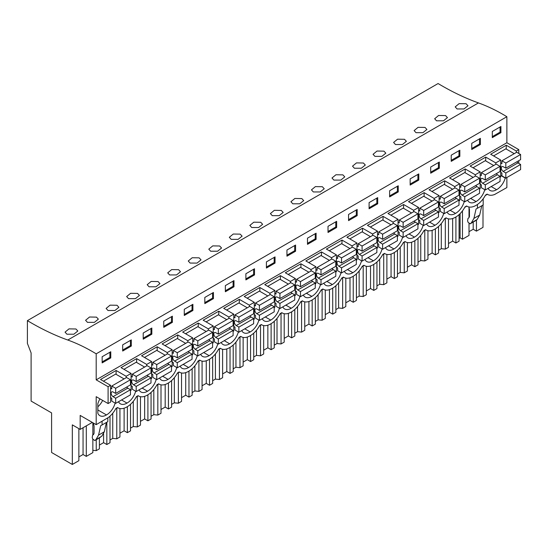<?xml version="1.0" encoding="UTF-8"?>
<svg xmlns="http://www.w3.org/2000/svg" width="548" height="548" viewBox="0 0 548 548"><rect width="100%" height="100%" fill="white"/><g stroke="black" fill="none" stroke-linecap="round" stroke-linejoin="round"><path stroke-width="0.82" d="M67.774 340.027A278.781 160.954 -120 0 1 27.4 320.642L438.085 83.543A278.781 160.954 -120 0 0 478.459 102.921L67.774 340.027A187.635 108.333 -120 0 1 96.188 353.823L506.873 116.717A187.635 108.333 -120 0 0 478.459 102.921M518.785 153.454L518.785 149.611L506.873 142.74L506.873 116.717M518.785 163.379L518.785 160.674M494.728 194.43L506.873 187.553L506.873 177.511M483 205.055L483 227.358L476.452 231.14L473.198 229.263L469.013 231.674M27.4 320.642L27.4 343.404L31.099 352.933L31.099 401.068L51.594 412.897L51.594 452.497L72.315 464.457L78.864 460.676L78.864 428.646M86.296 425.865L86.296 456.388L92.852 452.607L92.852 439.366M86.296 456.388L83.049 454.511L78.864 456.922M459.073 238.428L460.094 237.839L462.464 239.209L469.013 235.428L469.013 223.666M455.915 216.974L455.915 242.99L459.073 241.168L459.073 214.617M455.915 242.99L452.662 241.113L448.483 243.531M438.544 250.285L441.291 248.696L445.319 249.107L448.483 247.285L448.483 218.864M435.379 228.824L435.379 254.847L438.544 253.018L438.544 226.468M435.379 254.847L432.125 252.971L427.947 255.382M418.008 262.143L420.754 260.553L424.782 260.964L427.947 259.142L427.947 230.715M414.843 240.682L414.843 266.705L418.008 264.876L418.008 238.325M414.843 266.705L411.596 264.828L407.411 267.239M397.471 273.993L400.225 272.411L404.253 272.822L407.411 270.993L407.411 242.572M394.313 252.539L394.313 278.555L397.471 276.733L397.471 250.183M394.313 278.555L391.06 276.678L386.881 279.096M376.942 285.851L379.689 284.268L383.716 284.672L386.881 282.85L386.881 254.43M373.777 264.389L373.777 290.413L376.942 288.591L376.942 262.04M373.777 290.413L370.523 288.536L366.345 290.947M356.406 297.708L359.152 296.119L363.18 296.53L366.345 294.708L366.345 266.28M353.241 276.247L353.241 302.27L356.406 300.441L356.406 273.89M353.241 302.27L349.994 300.393L345.809 302.804M335.869 309.565L338.616 307.976L342.651 308.387L345.809 306.558L345.809 278.137M332.711 288.104L332.711 314.12L335.869 312.298L335.869 285.748M332.711 314.12L329.458 312.244L325.279 314.662M315.34 321.416L318.087 319.833L322.114 320.244L325.279 318.415L325.279 289.995M312.175 299.955L312.175 325.978L315.34 324.156L315.34 297.605M312.175 325.978L308.921 324.101L304.743 326.519M294.803 333.273L297.55 331.684L301.578 332.095L304.743 330.273L304.743 301.845M291.639 311.812L291.639 337.835L294.803 336.006L294.803 309.456M291.639 337.835L288.392 335.958L284.207 338.369M274.267 345.13L277.014 343.541L281.049 343.952L284.207 342.123L284.207 313.703M271.109 323.669L271.109 349.693L274.267 347.864L274.267 321.313M271.109 349.693L267.856 347.809L263.67 350.227M253.738 356.981L256.485 355.399L260.512 355.81L263.67 353.981L263.67 325.56M250.573 335.527L250.573 361.543L253.738 359.721L253.738 333.17M250.573 361.543L247.319 359.666L243.141 362.084M233.201 368.838L235.948 367.249L239.976 367.66L243.141 365.838L243.141 337.417M230.037 347.377L230.037 373.4L233.201 371.571L233.201 345.021M230.037 373.4L226.79 371.523L222.604 373.935M212.665 380.696L215.412 379.106L219.44 379.517L222.604 377.695L222.604 349.268M209.507 359.235L209.507 385.258L212.665 383.429L212.665 356.878M209.507 385.258L206.254 383.381L202.068 385.792M192.136 392.546L194.883 390.964L198.91 391.375L202.068 389.546L202.068 361.125M188.971 371.092L188.971 397.108L192.136 395.286L192.136 368.736M188.971 397.108L185.717 395.231L181.539 397.649M171.599 404.403L174.346 402.821L178.374 403.225L181.539 401.403L181.539 372.983M168.435 382.942L168.435 408.966L171.599 407.143L171.599 380.593M168.435 408.966L165.181 407.089L161.002 409.5M151.063 416.261L153.81 414.672L157.838 415.083L161.002 413.26L161.002 384.833M147.905 394.8L147.905 420.823L151.063 418.994L151.063 392.443M147.905 420.823L144.651 418.946L140.466 421.357M130.527 428.118L133.28 426.529L137.308 426.94L140.466 425.111L140.466 396.69M127.369 406.657L127.369 432.673L130.527 430.851L130.527 404.301M127.369 432.673L124.115 430.797L119.937 433.215M109.997 439.969L112.744 438.386L116.772 438.797L119.937 436.968L119.937 408.548M106.833 422.227L106.833 444.531L109.997 442.709L109.997 416.158M106.833 444.531L103.579 442.654L99.4 445.072M92.852 450.305L96.236 450.648L99.4 448.826L99.4 437.879M469.013 217.748L469.013 207.719M476.452 220.056L476.452 231.14M462.464 210.884L462.464 239.209M92.29 422.405L80.172 429.399L80.172 415.411L96.188 424.659L96.188 396.677L108.1 403.554L108.1 386.717L96.188 379.846L96.188 353.823M72.315 464.457L72.315 424.864L80.172 429.399M487.398 194.293L485.275 195.52M466.862 206.144L464.738 207.37M446.325 218.001L444.202 219.227M425.796 229.859L423.673 231.085M405.26 241.716L403.136 242.942M384.723 253.566L382.6 254.793M364.194 265.424L362.064 266.65M343.658 277.281L341.534 278.507M323.121 289.132L320.998 290.358M302.585 300.989L300.462 302.215M282.056 312.846L279.932 314.073M261.519 324.697L259.396 325.923M240.983 336.554L238.859 337.78M220.454 348.412L218.33 349.638M199.917 360.269L197.794 361.495M179.381 372.119L177.257 373.346M158.852 383.977L156.728 385.203M138.315 395.834L136.192 397.06M117.779 407.685L115.655 408.911M117.512 407.534L118.073 407.856A17.426 10.063 120 0 1 117.546 407.513L115.902 408.459A17.426 10.063 120 0 1 108.216 417.597L96.188 424.659M118.073 407.856A17.426 10.063 120 0 0 126.787 406.993L127.198 406.753A17.426 10.063 120 0 0 136.438 396.601L138.082 395.656A17.426 10.063 120 0 0 138.61 395.999A17.426 10.063 120 0 0 147.316 395.135L147.727 394.903A17.426 10.063 120 0 0 156.968 384.751L158.612 383.799A17.426 10.063 120 0 0 159.139 384.148A17.426 10.063 120 0 0 167.852 383.285L168.263 383.045A17.426 10.063 120 0 0 177.504 372.893L179.148 371.948A17.426 10.063 120 0 0 179.676 372.291A17.426 10.063 120 0 0 188.389 371.428L188.8 371.188A17.426 10.063 120 0 0 198.04 361.036L199.684 360.091A17.426 10.063 120 0 0 200.212 360.433A17.426 10.063 120 0 0 208.925 359.57L209.336 359.337A17.426 10.063 120 0 0 218.57 349.186L220.214 348.233A17.426 10.063 120 0 0 220.741 348.583A17.426 10.063 120 0 0 229.454 347.72L229.865 347.48A17.426 10.063 120 0 0 239.106 337.328L240.75 336.383A17.426 10.063 120 0 0 241.278 336.725A17.426 10.063 120 0 0 249.991 335.862L250.402 335.623A17.426 10.063 120 0 0 259.642 325.471L261.286 324.526A17.426 10.063 120 0 0 261.814 324.868A17.426 10.063 120 0 0 270.527 324.005L270.938 323.772A17.426 10.063 120 0 0 280.179 313.62L281.816 312.668A17.426 10.063 120 0 0 282.35 313.011A17.426 10.063 120 0 0 291.057 312.148L291.468 311.915A17.426 10.063 120 0 0 300.708 301.763L302.352 300.811A17.426 10.063 120 0 0 302.88 301.16A17.426 10.063 120 0 0 311.593 300.297L312.004 300.057A17.426 10.063 120 0 0 321.244 289.906L322.888 288.96A17.426 10.063 120 0 0 323.416 289.303A17.426 10.063 120 0 0 332.129 288.44L332.54 288.2A17.426 10.063 120 0 0 341.781 278.048L343.418 277.103A17.426 10.063 120 0 0 343.952 277.446A17.426 10.063 120 0 0 352.659 276.582L353.07 276.35A17.426 10.063 120 0 0 362.31 266.198L363.954 265.246A17.426 10.063 120 0 0 364.482 265.595A17.426 10.063 120 0 0 373.195 264.732L373.606 264.492A17.426 10.063 120 0 0 382.846 254.341L384.49 253.395A17.426 10.063 120 0 0 385.018 253.738A17.426 10.063 120 0 0 393.731 252.875L394.142 252.635A17.426 10.063 120 0 0 403.383 242.483L405.02 241.538A17.426 10.063 120 0 0 405.554 241.88A17.426 10.063 120 0 0 414.261 241.017L414.672 240.784A17.426 10.063 120 0 0 423.912 230.633L425.556 229.681A17.426 10.063 120 0 0 426.084 230.03A17.426 10.063 120 0 0 434.797 229.167L435.208 228.927A17.426 10.063 120 0 0 444.449 218.775L446.093 217.83A17.426 10.063 120 0 0 446.62 218.173A17.426 10.063 120 0 0 455.333 217.309L455.744 217.07A17.426 10.063 120 0 0 464.985 206.918L466.629 205.973A17.426 10.063 120 0 0 467.156 206.315A17.426 10.063 120 0 0 475.87 205.452L476.274 205.219A17.426 10.063 120 0 0 485.514 195.067L487.158 194.115A17.426 10.063 120 0 0 487.686 194.458A17.426 10.063 120 0 0 494.844 194.382L494.844 194.499M488.124 188.334A12.775 7.377 120 0 0 490.015 190.437A12.775 7.377 120 0 0 496.604 189.683A12.775 7.377 120 0 0 505.229 178.059L500.714 175.449M405.986 235.756A12.775 7.377 120 0 0 407.876 237.859A12.775 7.377 120 0 0 414.466 237.106A12.775 7.377 120 0 0 423.159 225.242M426.522 223.899A12.775 7.377 120 0 0 428.406 226.002A12.775 7.377 120 0 0 435.002 225.249A12.775 7.377 120 0 0 443.695 213.384M447.058 212.042A12.775 7.377 120 0 0 448.942 214.145A12.775 7.377 120 0 0 455.539 213.391A12.775 7.377 120 0 0 464.225 201.534M467.588 200.191A12.775 7.377 120 0 0 469.478 202.294A12.775 7.377 120 0 0 476.068 201.541A12.775 7.377 120 0 0 484.761 189.677M323.847 283.179A12.775 7.377 120 0 0 325.738 285.282A12.775 7.377 120 0 0 332.335 284.528A12.775 7.377 120 0 0 341.02 272.664M364.92 259.464A12.775 7.377 120 0 0 366.804 261.567A12.775 7.377 120 0 0 373.4 260.814A12.775 7.377 120 0 0 382.093 248.95M385.456 247.614A12.775 7.377 120 0 0 387.34 249.717A12.775 7.377 120 0 0 393.937 248.956A12.775 7.377 120 0 0 402.622 237.099M159.578 378.017A12.775 7.377 120 0 0 161.468 380.12A12.775 7.377 120 0 0 168.058 379.367A12.775 7.377 120 0 0 176.751 367.503M303.318 295.03A12.775 7.377 120 0 0 305.202 297.132A12.775 7.377 120 0 0 311.798 296.379A12.775 7.377 120 0 0 320.491 284.515M180.114 366.167A12.775 7.377 120 0 0 181.998 368.27A12.775 7.377 120 0 0 188.594 367.509A12.775 7.377 120 0 0 197.28 355.652M241.716 330.595A12.775 7.377 120 0 0 243.6 332.698A12.775 7.377 120 0 0 250.196 331.944A12.775 7.377 120 0 0 258.889 320.087M262.245 318.744A12.775 7.377 120 0 0 264.136 320.847A12.775 7.377 120 0 0 270.733 320.094A12.775 7.377 120 0 0 279.418 308.229M282.782 306.887A12.775 7.377 120 0 0 284.672 308.99A12.775 7.377 120 0 0 291.262 308.236A12.775 7.377 120 0 0 299.955 296.372M200.643 354.309A12.775 7.377 120 0 0 202.534 356.412A12.775 7.377 120 0 0 209.131 355.659A12.775 7.377 120 0 0 217.816 343.795M118.512 401.732A12.775 7.377 120 0 0 120.396 403.835A12.775 7.377 120 0 0 126.992 403.081A12.775 7.377 120 0 0 135.678 391.217M221.18 342.452A12.775 7.377 120 0 0 223.07 344.555A12.775 7.377 120 0 0 229.66 343.802A12.775 7.377 120 0 0 238.353 331.937M344.384 271.322A12.775 7.377 120 0 0 346.274 273.425A12.775 7.377 120 0 0 352.864 272.671A12.775 7.377 120 0 0 361.557 260.807M139.041 389.875A12.775 7.377 120 0 0 140.932 391.978A12.775 7.377 120 0 0 147.522 391.224A12.775 7.377 120 0 0 156.214 379.36M99.969 398.862A12.775 7.377 120 0 0 97.832 403.801L97.832 413.267A12.775 7.377 120 0 0 99.859 415.685A12.775 7.377 120 0 0 106.456 414.932A12.775 7.377 120 0 0 115.148 403.068M108.1 386.717L110.566 385.299L110.566 402.129L108.1 403.554M495.782 164.325L495.782 162.893L500.714 160.043L500.714 176.881L500.064 177.257M475.253 176.182L475.253 174.75L480.178 171.901L480.178 188.738L479.534 189.108M454.717 188.039L454.717 186.601L459.642 183.758L459.642 200.595L458.998 200.965M434.18 199.89L434.18 198.458L439.112 195.615L439.112 212.446L438.462 212.823M413.651 211.747L413.651 210.316L418.576 207.466L418.576 224.303L417.932 224.673M393.115 223.605L393.115 222.166L398.04 219.323L398.04 236.161L397.396 236.531M372.578 235.462L372.578 234.023L377.51 231.181L377.51 248.011L376.86 248.388M352.042 247.312L352.042 245.881L356.974 243.031L356.974 259.868L356.323 260.245M331.513 259.17L331.513 257.731L336.438 254.889L336.438 271.726L335.794 272.096M310.976 271.027L310.976 269.589L315.908 266.746L315.908 283.576L315.258 283.953M290.44 282.878L290.44 281.446L295.372 278.596L295.372 295.434L294.721 295.81M269.911 294.735L269.911 293.303L274.836 290.454L274.836 307.291L274.192 307.661M249.374 306.592L249.374 305.154L254.299 302.311L254.299 319.148L253.656 319.518M228.838 318.443L228.838 317.011L233.77 314.168L233.77 330.999L233.119 331.376M208.309 330.3L208.309 328.869L213.234 326.019L213.234 342.856L212.59 343.226M187.772 342.158L187.772 340.719L192.697 337.876L192.697 354.714L192.053 355.083M167.236 354.008L167.236 352.576L172.168 349.734L172.168 366.564L171.517 366.941M146.706 365.865L146.706 364.434L151.632 361.584L151.632 378.421L150.988 378.798M126.17 377.723L126.17 376.284L131.095 373.441L131.095 390.279L130.451 390.649M518.785 149.611L516.319 151.036L506.256 145.227L490.652 154.235L500.714 160.043M516.319 152.474L516.319 151.036M506.873 142.74L96.188 379.846M110.566 385.299L100.503 379.49L116.108 370.475L126.17 376.284M131.095 373.441L121.033 367.633L136.644 358.625L146.706 364.434M151.632 361.584L141.569 355.775L157.173 346.768L167.236 352.576M172.168 349.734L162.105 343.925L177.71 334.91L187.772 340.719M192.697 337.876L182.642 332.067L198.246 323.06L208.309 328.869M213.234 326.019L203.171 320.21L218.775 311.202L228.838 317.011M233.77 314.168L223.707 308.36L239.312 299.345L249.374 305.154M254.299 302.311L244.244 296.502L259.848 287.495L269.911 293.303M274.836 290.454L264.773 284.645L280.384 275.637L290.44 281.446M295.372 278.596L285.309 272.788L300.914 263.78L310.976 269.589M315.908 266.746L305.846 260.937L321.45 251.922L331.513 257.731M336.438 254.889L326.375 249.08L341.986 240.072L352.042 245.881M356.974 243.031L346.911 237.222L362.516 228.215L372.578 234.023M377.51 231.181L367.448 225.372L383.052 216.357L393.115 222.166M398.04 219.323L387.977 213.514L403.588 204.507L413.651 210.316M418.576 207.466L408.513 201.657L424.118 192.649L434.18 198.458M439.112 195.615L429.05 189.807L444.654 180.792L454.717 186.601M459.642 183.758L449.579 177.949L465.19 168.942L475.253 174.75M480.178 171.901L470.115 166.092L485.72 157.084L495.782 162.893M492.296 131.472L492.296 137.637L500.92 132.664L500.92 126.499L492.296 131.472M275.041 263.067L275.041 256.902L266.417 261.882L266.417 268.047L275.041 263.067L274.171 262.567L274.171 257.409M254.505 274.925L254.505 268.76L245.881 273.74L245.881 279.905L254.505 274.925L253.635 274.418L253.635 269.267M307.483 238.175L307.483 244.34L316.107 239.36L316.107 233.195L307.483 238.175M286.953 250.025L286.953 256.19L295.578 251.217L295.578 245.052L286.953 250.025M192.903 310.49L192.903 304.325L184.279 309.305L184.279 315.47L192.903 310.49L192.033 309.983L192.033 304.832M163.749 321.162L163.749 327.327L172.373 322.347L172.373 316.182L163.749 321.162M233.975 286.782L233.975 280.617L225.351 285.597L225.351 291.762L233.975 286.782L233.099 286.275L233.099 281.117M204.815 297.448L204.815 303.613L213.439 298.633L213.439 292.468L204.815 297.448M439.318 168.229L439.318 162.064L430.694 167.044L430.694 173.209L439.318 168.229L438.441 167.722L438.441 162.564M410.157 178.895L410.157 185.06L418.782 180.08L418.782 173.915L410.157 178.895M480.384 144.514L480.384 138.349L471.76 143.329L471.76 149.494L480.384 144.514L479.507 144.014L479.507 138.856M459.847 156.372L459.847 150.207L451.223 155.187L451.223 161.352L459.847 156.372L458.977 155.865L458.977 150.714M348.555 214.46L348.555 220.625L357.18 215.645L357.18 209.48L348.555 214.46M336.643 227.502L336.643 221.337L328.019 226.317L328.019 232.482L336.643 227.502L335.773 227.002L335.773 221.844M389.621 190.752L389.621 196.917L398.245 191.937L398.245 185.772L389.621 190.752M377.716 203.794L377.716 197.629L369.092 202.609L369.092 208.774L377.716 203.794L376.839 203.287L376.839 198.129M131.301 346.055L122.677 351.035L122.677 344.87L131.301 339.89L131.301 346.055L130.431 345.555L130.431 340.397M143.213 333.013L151.837 328.033L151.837 334.198L143.213 339.178L143.213 333.013M102.147 356.727L102.147 362.892L110.771 357.913L110.771 351.748L102.147 356.727M457.08 108.956L464.012 108.963L467.971 105.743L466.088 103.73L459.149 103.627L455.196 106.881L457.08 108.956M272.274 215.652L270.39 213.583L274.343 210.322L281.282 210.432L283.165 212.439L279.206 215.659L272.274 215.652M251.738 227.509L258.67 227.516L262.629 224.296L260.745 222.283L253.806 222.18L249.854 225.434L251.738 227.509M128.533 298.639L135.466 298.646L139.425 295.427L137.541 293.413L130.602 293.31L126.65 296.564L128.533 298.639M149.063 286.789L156.002 286.789L159.961 283.576L158.077 281.562L151.138 281.453L147.186 284.713L149.063 286.789M169.599 274.932L176.538 274.932L180.498 271.719L178.614 269.705L171.675 269.595L167.715 272.856L169.599 274.932M210.665 251.224L217.604 251.224L221.563 248.011L219.68 245.997L212.74 245.888L208.788 249.148L210.665 251.224M354.405 168.236L352.522 166.16L356.481 162.9L363.42 163.009L365.304 165.023L361.344 168.236L354.405 168.236M395.478 144.521L402.41 144.528L406.369 141.309L404.486 139.295L397.547 139.192L393.594 142.446L395.478 144.521M374.942 156.379L381.874 156.379L385.833 153.166L383.949 151.152L377.01 151.043L373.058 154.303L374.942 156.379M436.544 120.813L434.66 118.738L438.619 115.477L445.558 115.587L447.435 117.601L443.483 120.813L436.544 120.813M416.007 132.671L422.946 132.671L426.906 129.458L425.022 127.444L418.083 127.335L414.13 130.595L416.007 132.671M292.803 203.801L299.742 203.801L303.702 200.589L301.818 198.575L294.879 198.465L290.92 201.726L292.803 203.801M313.34 191.944L320.272 191.951L324.231 188.731L322.347 186.717L315.408 186.608L311.456 189.868L313.34 191.944M333.876 180.087L340.808 180.093L344.767 176.874L342.884 174.86L335.945 174.757L331.992 178.011L333.876 180.087M231.201 239.366L238.14 239.366L242.1 236.154L240.216 234.14L233.277 234.03L229.317 237.291L231.201 239.366M87.461 322.354L94.4 322.354L98.359 319.142L96.475 317.128L89.536 317.018L85.584 320.279L87.461 322.354M107.997 310.497L114.936 310.497L118.889 307.284L117.012 305.27L110.073 305.161L106.113 308.421L107.997 310.497M190.135 263.074L197.068 263.081L201.027 259.862L199.143 257.848L192.204 257.745L188.252 260.999L190.135 263.074M66.931 334.205L65.048 332.136L69 328.875L75.939 328.985L77.823 330.992L73.864 334.212L66.931 334.205M473.198 222.07L473.198 229.263M477.445 204.479L477.445 208.261L483.192 204.938L483.192 198.773M476.041 209.021L477.404 208.24L476.041 209.021L473.924 218.392L479.671 215.069L481.774 205.76M479.671 215.069L477.103 219.536L475.746 220.591M473.924 218.392L471.355 222.851L470.143 223.824L468.081 222.324L467.588 220.803L467.992 218.364L468.848 217.871L469.444 216.542L469.444 209.336L468.814 206.966M496.604 189.683L491.2 186.56M506.256 149.07L506.256 145.227M500.92 132.664L500.043 132.157L500.043 126.999M500.043 132.157L492.296 136.63M475.89 220.501L470.074 223.872L475.822 220.549M460.094 213.638L460.094 237.839M92.852 422.727L92.852 434.948M83.049 427.741L83.049 454.511M93.256 422.967L94.085 426.049L94.085 433.256L93.482 434.585L92.633 435.078L92.222 437.523L92.715 439.037L94.777 440.537L95.989 439.571L98.558 435.105L100.674 425.734L102.038 424.953L100.674 425.734M100.38 437.304L94.708 440.585L101.743 436.249L104.305 431.79L106.415 422.474M107.826 417.939L107.826 421.659L102.038 424.953M102.079 424.974L102.079 421.254M106.456 414.932L97.832 409.952M102.64 400.403A12.775 7.377 -60 0 1 97.832 406.78M116.108 374.318L116.108 370.475M110.771 357.913L109.895 357.406L109.895 352.248M109.895 357.406L102.147 361.879M476.068 201.541L470.664 198.417M485.72 160.927L485.72 157.084M441.291 223.563L441.291 248.696M445.319 218.584L445.319 249.107M479.507 144.014L471.76 148.487M452.662 218.515L452.662 241.113M455.539 213.391L450.127 210.268M465.19 172.778L465.19 168.942M420.754 235.414L420.754 260.553M424.782 230.441L424.782 260.964M458.977 155.865L451.223 160.345M432.125 230.366L432.125 252.971M435.002 225.249L429.598 222.125M444.654 184.635L444.654 180.792M400.225 247.271L400.225 272.411M404.253 242.298L404.253 272.822M438.441 167.722L430.694 172.195M411.596 242.223L411.596 264.828M414.466 237.106L409.061 233.982M424.118 196.492L424.118 192.649M379.689 259.129L379.689 284.268M383.716 254.149L383.716 284.672M418.782 180.08L417.905 179.58L417.905 174.422M417.905 179.58L410.157 184.053M391.06 254.08L391.06 276.678M393.937 248.956L388.525 245.84M403.588 208.343L403.588 204.507M359.152 270.986L359.152 296.119M363.18 266.006L363.18 296.53M398.245 191.937L397.375 191.43L397.375 186.279M397.375 191.43L389.621 195.91M370.523 265.931L370.523 288.536M373.4 260.814L367.989 257.69M383.052 220.2L383.052 216.357M338.616 282.837L338.616 307.976M342.651 277.863L342.651 308.387M376.839 203.287L369.092 207.761M349.994 277.788L349.994 300.393M352.864 272.671L347.459 269.548M362.516 232.057L362.516 228.215M318.087 294.694L318.087 319.833M322.114 289.714L322.114 320.244M357.18 215.645L356.303 215.145L356.303 209.987M356.303 215.145L348.555 219.618M329.458 289.645L329.458 312.244M332.335 284.528L326.923 281.405M341.986 243.908L341.986 240.072M297.55 306.551L297.55 331.684M301.578 301.571L301.578 332.095M335.773 227.002L328.019 231.475M308.921 301.496L308.921 324.101M311.798 296.379L306.387 293.255M321.45 255.765L321.45 251.922M277.014 318.402L277.014 343.541M281.049 313.429L281.049 343.952M316.107 239.36L315.237 238.853L315.237 233.695M315.237 238.853L307.483 243.326M288.392 313.353L288.392 335.958M291.262 308.236L285.857 305.113M300.914 267.623L300.914 263.78M256.485 330.259L256.485 355.399M260.512 325.279L260.512 355.81M295.578 251.217L294.701 250.71L294.701 245.552M294.701 250.71L286.953 255.183M267.856 325.211L267.856 347.809M270.733 320.094L265.321 316.97M280.384 279.48L280.384 275.637M235.948 342.116L235.948 367.249M239.976 337.136L239.976 367.66M274.171 262.567L266.417 267.04M247.319 337.068L247.319 359.666M250.196 331.944L244.785 328.821M259.848 291.331L259.848 287.495M215.412 353.967L215.412 379.106M219.44 348.994L219.44 379.517M253.635 274.418L245.881 278.898M226.79 348.918L226.79 371.523M229.66 343.802L224.255 340.678M239.312 303.188L239.312 299.345M194.883 365.824L194.883 390.964M198.91 360.851L198.91 391.375M233.099 286.275L225.351 290.748M206.254 360.776L206.254 383.381M209.131 355.659L203.719 352.535M218.775 315.045L218.775 311.202M174.346 377.682L174.346 402.821M178.374 372.702L178.374 403.225M213.439 298.633L212.569 298.133L212.569 292.975M212.569 298.133L204.815 302.606M185.717 372.633L185.717 395.231M188.594 367.509L183.183 364.393M198.246 326.896L198.246 323.06M153.81 389.539L153.81 414.672M157.838 384.559L157.838 415.083M192.033 309.983L184.279 314.463M165.181 384.484L165.181 407.089M168.058 379.367L162.653 376.243M177.71 338.753L177.71 334.91M133.28 401.389L133.28 426.529M137.308 396.416L137.308 426.94M172.373 322.347L171.497 321.84L171.497 316.682M171.497 321.84L163.749 326.313M144.651 396.341L144.651 418.946M147.522 391.224L142.117 388.1M157.173 350.61L157.173 346.768M112.744 413.247L112.744 438.386M116.772 408.267L116.772 438.797M151.837 334.198L150.96 333.698L150.96 328.54M150.96 333.698L143.213 338.171M124.115 408.198L124.115 430.797M126.992 403.081L121.581 399.958M136.644 362.461L136.644 358.625M96.236 439.702L96.236 450.648M130.431 345.555L122.677 350.028M103.579 433.886L103.579 442.654M516.88 161.77A2.904 1.678 -120 0 0 517.956 162.879L520.6 164.469L505.818 173.004L505.818 178.121L501.913 175.867L501.913 173.024L500.714 172.332M505.818 178.121L520.6 169.585L520.6 164.469M514.236 153.673L505.845 148.83L493.57 155.92M517.956 162.879L503.174 171.414A2.904 1.678 -120 0 1 501.42 168.853A2.904 1.678 -120 0 1 501.9 166.64A2.904 1.678 -120 0 1 503.174 166.695L505.818 168.161L520.6 159.626L520.6 154.502L516.696 152.255L501.913 160.79L501.913 163.633L500.714 162.941M505.818 168.161L505.818 163.044L501.913 160.79M503.174 171.414L505.818 173.004M520.6 154.502L505.818 163.044M496.344 173.627A2.904 1.678 -120 0 0 497.42 174.737L500.064 176.319L485.281 184.854L485.281 189.978L481.377 187.724L481.377 184.875L480.178 184.183M485.281 189.978L500.064 181.443L500.064 176.319M493.7 165.53L485.309 160.687L473.034 167.777M497.42 174.737L482.637 183.272A2.904 1.678 -120 0 1 480.891 180.71A2.904 1.678 -120 0 1 481.363 178.497A2.904 1.678 -120 0 1 482.637 178.545L485.281 180.011L500.064 171.476L500.064 166.359L496.166 164.105L481.377 172.641L481.377 175.49L480.178 174.791M485.281 180.011L485.281 174.894L481.377 172.641M482.637 183.272L485.281 184.854M500.064 166.359L485.281 174.894M475.808 185.484A2.904 1.678 -120 0 0 476.89 186.594L479.534 188.176L464.745 196.711L464.745 201.828L460.847 199.582L460.847 196.732L459.642 196.04M464.745 201.828L479.534 193.293L479.534 188.176M473.164 177.388L464.779 172.545L452.497 179.634M476.89 186.594L462.101 195.129A2.904 1.678 -120 0 1 460.354 192.567A2.904 1.678 -120 0 1 460.834 190.355A2.904 1.678 -120 0 1 462.101 190.403L464.745 191.869L479.534 183.333L479.534 178.216L475.63 175.963L460.847 184.498L460.847 187.341L459.642 186.649M464.745 191.869L464.745 186.752L460.847 184.498M462.101 195.129L464.745 196.711M479.534 178.216L464.745 186.752M455.278 197.335A2.904 1.678 -120 0 0 456.354 198.445L458.998 200.034L444.216 208.569L444.216 213.686L440.311 211.432L440.311 208.589L439.112 207.898M444.216 213.686L458.998 205.151L458.998 200.034M452.634 189.238L444.243 184.395L431.961 191.485M456.354 198.445L441.572 206.98A2.904 1.678 -120 0 1 439.818 204.418A2.904 1.678 -120 0 1 440.297 202.212A2.904 1.678 -120 0 1 441.572 202.26L444.216 203.726L458.998 195.191L458.998 190.074L455.093 187.82L440.311 196.355L440.311 199.198L439.112 198.506M444.216 203.726L444.216 198.609L440.311 196.355M441.572 206.98L444.216 208.569M458.998 190.074L444.216 198.609M434.742 209.192A2.904 1.678 -120 0 0 435.818 210.302L438.462 211.884L423.679 220.426L423.679 225.543L419.775 223.289L419.775 220.447L418.576 219.748M423.679 225.543L438.462 217.008L438.462 211.884M432.098 201.095L423.707 196.253L411.432 203.342M435.818 210.302L421.035 218.837A2.904 1.678 -120 0 1 419.282 216.275A2.904 1.678 -120 0 1 419.761 214.063A2.904 1.678 -120 0 1 421.035 214.11L423.679 215.583L438.462 207.041L438.462 201.924L434.564 199.671L419.775 208.206L419.775 211.055L418.576 210.364M423.679 215.583L423.679 210.459L419.775 208.206M421.035 218.837L423.679 220.426M438.462 201.924L423.679 210.459M414.206 221.05A2.904 1.678 -120 0 0 415.288 222.159L417.932 223.742L403.143 232.277L403.143 237.394L399.245 235.147L399.245 232.297L398.04 231.605M403.143 237.394L417.932 228.859L417.932 223.742M411.562 212.953L403.177 208.11L390.895 215.2M415.288 222.159L400.499 230.694A2.904 1.678 -120 0 1 398.752 228.132A2.904 1.678 -120 0 1 399.232 225.92A2.904 1.678 -120 0 1 400.499 225.968L403.143 227.434L417.932 218.899L417.932 213.782L414.028 211.528L399.245 220.063L399.245 222.913L398.04 222.214M403.143 227.434L403.143 222.317L399.245 220.063M400.499 230.694L403.143 232.277M417.932 213.782L403.143 222.317M393.676 232.9A2.904 1.678 -120 0 0 394.752 234.01L397.396 235.599L382.614 244.134L382.614 249.251L378.709 246.997L378.709 244.155L377.51 243.463M382.614 249.251L397.396 240.716L397.396 235.599M391.032 224.803L382.641 219.96L370.359 227.05M394.752 234.01L379.97 242.552A2.904 1.678 -120 0 1 378.216 239.99A2.904 1.678 -120 0 1 378.695 237.777A2.904 1.678 -120 0 1 379.97 237.825L382.614 239.291L397.396 230.756L397.396 225.639L393.491 223.385L378.709 231.92L378.709 234.763L377.51 234.071M382.614 239.291L382.614 234.174L378.709 231.92M379.97 242.552L382.614 244.134M397.396 225.639L382.614 234.174M373.14 244.757A2.904 1.678 -120 0 0 374.216 245.867L376.86 247.456L362.077 255.991L362.077 261.108L358.173 258.855L358.173 256.012L356.974 255.313M362.077 261.108L376.86 252.573L376.86 247.456M370.496 236.661L362.105 231.818L349.829 238.907M374.216 245.867L359.433 254.402A2.904 1.678 -120 0 1 357.68 251.84A2.904 1.678 -120 0 1 358.159 249.628A2.904 1.678 -120 0 1 359.433 249.683L362.077 251.148L376.86 242.613L376.86 237.49L372.962 235.236L358.173 243.778L358.173 246.621L356.974 245.929M362.077 251.148L362.077 246.025L358.173 243.778M359.433 254.402L362.077 255.991M376.86 237.49L362.077 246.025M352.604 256.615A2.904 1.678 -120 0 0 353.686 257.724L356.323 259.307L341.541 267.842L341.541 272.966L337.643 270.712L337.643 267.862L336.438 267.171M341.541 272.966L356.323 264.424L356.323 259.307M349.96 248.518L341.575 243.675L329.293 250.765M353.686 257.724L338.897 266.26A2.904 1.678 -120 0 1 337.15 263.698A2.904 1.678 -120 0 1 337.623 261.485A2.904 1.678 -120 0 1 338.897 261.533L341.541 262.999L356.323 254.464L356.323 249.347L352.426 247.093L337.643 255.628L337.643 258.478L336.438 257.779M341.541 262.999L341.541 257.882L337.643 255.628M338.897 266.26L341.541 267.842M356.323 249.347L341.541 257.882M332.074 268.472A2.904 1.678 -120 0 0 333.15 269.582L335.794 271.164L321.005 279.699L321.005 284.816L317.107 282.562L317.107 279.72L315.908 279.028M321.005 284.816L335.794 276.281L335.794 271.164M329.43 260.375L321.039 255.532L308.757 262.622M333.15 269.582L318.367 278.117A2.904 1.678 -120 0 1 316.614 275.555A2.904 1.678 -120 0 1 317.093 273.342A2.904 1.678 -120 0 1 318.367 273.39L321.005 274.856L335.794 266.321L335.794 261.204L331.889 258.951L317.107 267.486L317.107 270.328L315.908 269.637M321.005 274.856L321.005 269.739L317.107 267.486M318.367 278.117L321.005 279.699M335.794 261.204L321.005 269.739M311.538 280.323A2.904 1.678 -120 0 0 312.613 281.432L315.258 283.021L300.475 291.557L300.475 296.674L296.571 294.42L296.571 291.577L295.372 290.885M300.475 296.674L315.258 288.138L315.258 283.021M308.894 272.226L300.503 267.383L288.227 274.473M312.613 281.432L297.831 289.967A2.904 1.678 -120 0 1 296.078 287.405A2.904 1.678 -120 0 1 296.557 285.193A2.904 1.678 -120 0 1 297.831 285.248L300.475 286.714L315.258 278.179L315.258 273.055L311.36 270.808L296.571 279.343L296.571 282.186L295.372 281.494M300.475 286.714L300.475 281.597L296.571 279.343M297.831 289.967L300.475 291.557M315.258 273.055L300.475 281.597M291.002 292.18A2.904 1.678 -120 0 0 292.084 293.29L294.721 294.872L279.939 303.407L279.939 308.531L276.041 306.277L276.041 303.428L274.836 302.736M279.939 308.531L294.721 299.996L294.721 294.872M288.358 284.083L279.973 279.24L267.691 286.33M292.084 293.29L277.295 301.825A2.904 1.678 -120 0 1 275.548 299.263A2.904 1.678 -120 0 1 276.021 297.05A2.904 1.678 -120 0 1 277.295 297.098L279.939 298.564L294.721 290.029L294.721 284.912L290.824 282.658L276.041 291.194L276.041 294.043L274.836 293.344M279.939 298.564L279.939 293.447L276.041 291.194M277.295 301.825L279.939 303.407M294.721 284.912L279.939 293.447M270.472 304.037A2.904 1.678 -120 0 0 271.548 305.147L274.192 306.729L259.403 315.264L259.403 320.381L255.505 318.135L255.505 315.285L254.299 314.593M259.403 320.381L274.192 311.846L274.192 306.729M267.821 295.941L259.437 291.098L247.155 298.187M271.548 305.147L256.765 313.682A2.904 1.678 -120 0 1 255.012 311.12A2.904 1.678 -120 0 1 255.491 308.908A2.904 1.678 -120 0 1 256.765 308.956L259.403 310.421L274.192 301.886L274.192 296.769L270.287 294.516L255.505 303.051L255.505 305.894L254.299 305.202M259.403 310.421L259.403 305.305L255.505 303.051M256.765 313.682L259.403 315.264M274.192 296.769L259.403 305.305M249.936 315.888A2.904 1.678 -120 0 0 251.011 316.997L253.656 318.587L238.873 327.122L238.873 332.239L234.969 329.985L234.969 327.142L233.77 326.45M238.873 332.239L253.656 323.704L253.656 318.587M247.292 307.791L238.901 302.948L226.625 310.038M251.011 316.997L236.229 325.533A2.904 1.678 -120 0 1 234.476 322.971A2.904 1.678 -120 0 1 234.955 320.765A2.904 1.678 -120 0 1 236.229 320.813L238.873 322.279L253.656 313.744L253.656 308.627L249.751 306.373L234.969 314.908L234.969 317.751L233.77 317.059M238.873 322.279L238.873 317.162L234.969 314.908M236.229 325.533L238.873 327.122M253.656 308.627L238.873 317.162M229.4 327.745A2.904 1.678 -120 0 0 230.482 328.855L233.119 330.437L218.337 338.979L218.337 344.096L214.432 341.842L214.432 339L213.234 338.301M218.337 344.096L233.119 335.561L233.119 330.437M226.756 319.648L218.364 314.805L206.089 321.895M230.482 328.855L215.693 337.39A2.904 1.678 -120 0 1 213.946 334.828A2.904 1.678 -120 0 1 214.419 332.615A2.904 1.678 -120 0 1 215.693 332.663L218.337 334.136L233.119 325.594L233.119 320.477L229.222 318.224L214.432 326.759L214.432 329.608L213.234 328.916M218.337 334.136L218.337 329.012L214.432 326.759M215.693 337.39L218.337 338.979M233.119 320.477L218.337 329.012M208.863 339.602A2.904 1.678 -120 0 0 209.946 340.712L212.59 342.295L197.801 350.83L197.801 355.947L193.903 353.7L193.903 350.85L192.697 350.158M197.801 355.947L212.59 347.411L212.59 342.295M206.219 331.506L197.835 326.663L185.553 333.753M209.946 340.712L195.156 349.247A2.904 1.678 -120 0 1 193.41 346.685A2.904 1.678 -120 0 1 193.889 344.473A2.904 1.678 -120 0 1 195.156 344.521L197.801 345.987L212.59 337.452L212.59 332.335L208.685 330.081L193.903 338.616L193.903 341.466L192.697 340.767M197.801 345.987L197.801 340.87L193.903 338.616M195.156 349.247L197.801 350.83M212.59 332.335L197.801 340.87M188.334 351.453A2.904 1.678 -120 0 0 189.409 352.563L192.053 354.152L177.271 362.687L177.271 367.804L173.367 365.55L173.367 362.708L172.168 362.016M177.271 367.804L192.053 359.269L192.053 354.152M185.69 343.356L177.299 338.513L165.023 345.603M189.409 352.563L174.627 361.105A2.904 1.678 -120 0 1 172.873 358.543A2.904 1.678 -120 0 1 173.353 356.33A2.904 1.678 -120 0 1 174.627 356.378L177.271 357.844L192.053 349.309L192.053 344.192L188.149 341.938L173.367 350.473L173.367 353.316L172.168 352.624M177.271 357.844L177.271 352.727L173.367 350.473M174.627 361.105L177.271 362.687M192.053 344.192L177.271 352.727M167.798 363.31A2.904 1.678 -120 0 0 168.873 364.42L171.517 366.009L156.735 374.544L156.735 379.661L152.83 377.408L152.83 374.565L151.632 373.866M156.735 379.661L171.517 371.126L171.517 366.009M165.154 355.214L156.762 350.371L144.487 357.46M168.873 364.42L154.091 372.955A2.904 1.678 -120 0 1 152.344 370.393A2.904 1.678 -120 0 1 152.817 368.181A2.904 1.678 -120 0 1 154.091 368.235L156.735 369.701L171.517 361.166L171.517 356.042L167.62 353.789L152.83 362.331L152.83 365.174L151.632 364.482M156.735 369.701L156.735 364.578L152.83 362.331M154.091 372.955L156.735 374.544M171.517 356.042L156.735 364.578M147.261 375.168A2.904 1.678 -120 0 0 148.344 376.277L150.988 377.86L136.199 386.395L136.199 391.519L132.301 389.265L132.301 386.415L131.095 385.724M136.199 391.519L150.988 382.977L150.988 377.86M144.617 367.071L136.233 362.228L123.951 369.318M148.344 376.277L133.554 384.812A2.904 1.678 -120 0 1 131.808 382.251A2.904 1.678 -120 0 1 132.287 380.038A2.904 1.678 -120 0 1 133.554 380.086L136.199 381.552L150.988 373.017L150.988 367.9L147.083 365.646L132.301 374.181L132.301 377.031L131.095 376.332M136.199 381.552L136.199 376.435L132.301 374.181M133.554 384.812L136.199 386.395M150.988 367.9L136.199 376.435M126.732 387.025A2.904 1.678 -120 0 0 127.807 388.128L130.451 389.717L115.669 398.252L115.669 403.369L111.765 401.115L111.765 398.273L110.566 397.581M115.669 403.369L130.451 394.834L130.451 389.717M124.088 378.928L115.697 374.085L103.414 381.175M127.807 388.128L113.025 396.67A2.904 1.678 -120 0 1 111.271 394.108A2.904 1.678 -120 0 1 111.751 391.895A2.904 1.678 -120 0 1 113.025 391.943L115.669 393.409L130.451 384.874L130.451 379.757L126.547 377.504L111.765 386.039L111.765 388.881L110.566 388.19M115.669 393.409L115.669 388.292L111.765 386.039M113.025 396.67L115.669 398.252M130.451 379.757L115.669 388.292M471.355 222.851L477.103 219.536M101.743 436.249L95.989 439.571M104.305 431.79L98.558 435.105M487.124 194.136L487.686 194.458M466.595 205.993L467.156 206.315M446.058 217.844L446.62 218.173M425.522 229.701L426.084 230.03M404.986 241.558L405.554 241.88M384.456 253.416L385.018 253.738M363.92 265.266L364.482 265.595M343.384 277.124L343.952 277.446M322.854 288.981L323.416 289.303M302.318 300.831L302.88 301.16M281.782 312.689L282.35 313.011M261.252 324.546L261.814 324.868M240.716 336.397L241.278 336.725M220.18 348.254L220.741 348.583M199.65 360.111L200.212 360.433M179.114 371.969L179.676 372.291M158.578 383.819L159.139 384.148M138.048 395.677L138.61 395.999"/></g></svg>
